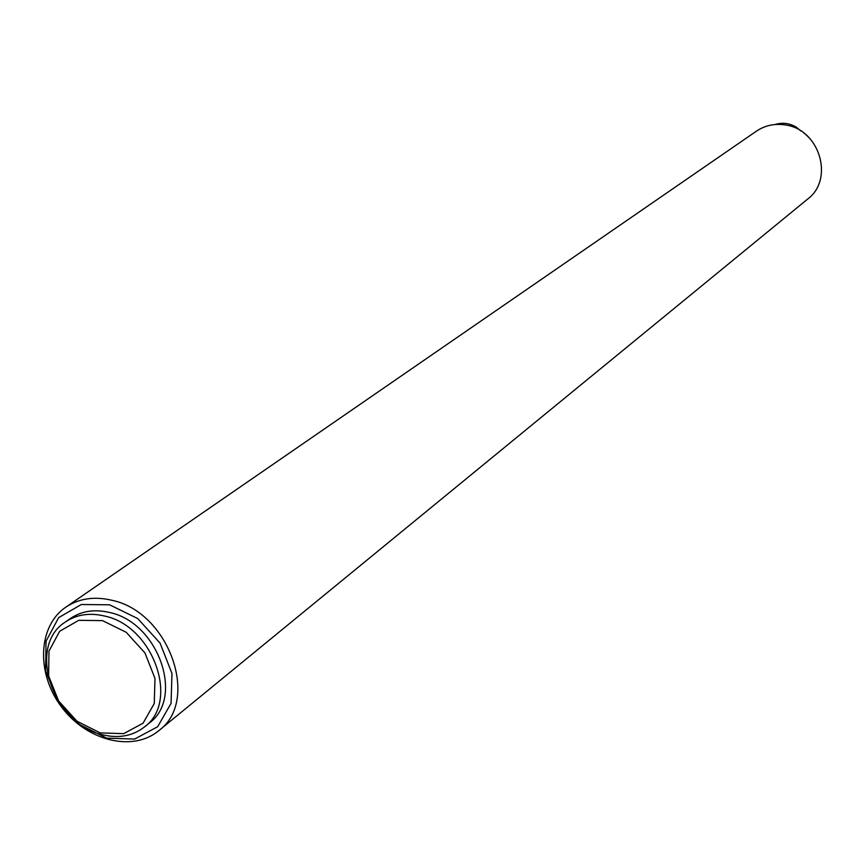 <?xml version="1.0" encoding="UTF-8"?>
<svg xmlns="http://www.w3.org/2000/svg" width="865" height="865" viewBox="0 0 865 865"><rect width="100%" height="100%" fill="white"/><g stroke="black" fill="none" stroke-linecap="round" stroke-linejoin="round"><path stroke-width="1.3" d="M65.762 607.208L756.443 131.145C764.963 125.436 774.467 123.371 784.966 124.917C819.523 128.939 834.639 179.174 807.586 199.134L158.684 730.741C132.615 752.409 86.63 740.797 61.599 707.051C36.125 673.662 37.714 626.249 65.762 607.208C78.823 598.504 94.069 596.158 111.499 600.191C168.913 611.631 200.561 700.704 158.684 730.741M109.563 604.797L81.321 604.516L58.679 617.599L46.007 641.257L45.618 670.732L57.447 700.282L79.169 724.286L106.654 738.137L134.637 739.067L157.668 726.719L171.065 703.342L171.984 673.467L160.079 643.127L137.74 618.572L109.563 604.797M144.304 727.065L149.104 723.183C184.807 697.86 158.1 622.249 109.401 612.452C94.501 608.982 81.494 611.004 70.368 618.518L65.308 622.054C76.455 614.528 89.495 612.507 104.427 615.999C153.256 625.849 180.082 701.699 144.304 727.065C132.431 736.191 118.3 738.71 101.919 734.612C52.397 723.735 26.707 646.144 65.308 622.054M100.145 732.882L123.706 733.65L143.049 723.226L154.262 703.526L154.976 678.398L144.942 652.902L126.16 632.25L102.492 620.627L78.737 620.324L59.663 631.277L48.97 651.161L48.635 675.998L58.615 700.942L76.963 721.205L100.145 732.882M775.137 124.517C782.371 122.279 789.421 123.144 796.265 127.133L800.849 130.961M804.818 133.772L803.834 133.015M809.899 138.497L805.845 134.616"/></g></svg>
